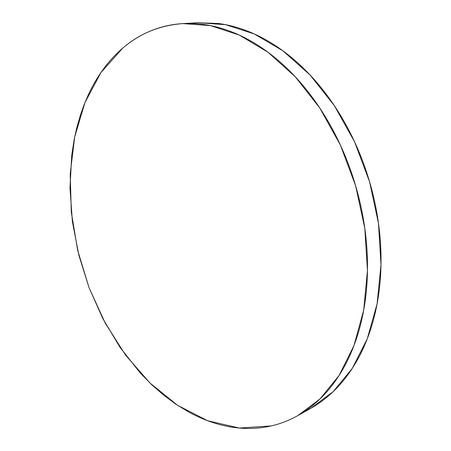 <?xml version="1.0" encoding="UTF-8"?>
<svg xmlns="http://www.w3.org/2000/svg" width="451" height="451" viewBox="0 0 451 451"><rect width="100%" height="100%" fill="white"/><g stroke="black" fill="none" stroke-linecap="round" stroke-linejoin="round"><path stroke-width="0.68" d="M271.243 425.919L239.329 428.044L207.618 420.721L177.446 405.229L149.828 382.905L125.53 355.061L105.128 322.933L89.05 287.67L77.668 250.35L71.292 212.043L70.209 173.855L74.68 136.963L84.901 102.687L100.956 72.51L122.768 48.094C139.669 33.504 159.693 25.341 182.847 23.599L210.493 25.611L239.244 35.071L267.956 52.209L295.309 76.822L319.906 108.195L340.398 145.092L355.636 185.801L364.791 228.291L367.464 270.408L363.703 310.102L353.973 345.584L339.062 375.508L319.968 399L297.784 415.619C289.226 420.405 280.375 423.833 271.243 425.919C280.46 423.822 289.379 420.343 298.01 415.495C306.635 410.63 314.736 404.355 322.307 396.677C329.878 388.982 336.672 379.934 342.687 369.538C348.702 359.126 353.702 347.529 357.699 334.749C361.685 321.952 364.476 308.258 366.065 293.669C367.638 279.062 367.909 263.948 366.872 248.332C365.812 232.71 363.433 217.044 359.746 201.338C356.031 185.637 351.109 170.371 344.976 155.55C338.825 140.746 331.665 126.821 323.502 113.782C315.328 100.759 306.421 88.977 296.786 78.429C287.152 67.898 277.094 58.833 266.626 51.228C256.151 43.651 245.57 37.625 234.881 33.154C224.198 28.706 213.673 25.792 203.311 24.41C192.955 23.046 182.982 23.108 173.393 24.591C163.809 26.085 154.772 28.841 146.276 32.85C137.786 36.869 129.95 41.949 122.768 48.094C115.591 54.238 109.125 61.24 103.375 69.104C97.63 76.969 92.63 85.498 88.368 94.693L84.083 104.728L80.385 115.135L76.687 128.101L74.235 139.207L71.737 155.167L69.978 188.09L72.402 221.655L78.824 255.091L89.05 287.67L102.873 318.677L120.045 347.388L140.295 373.039L151.463 384.477L163.262 394.834L175.631 404.023L188.507 411.91C197.262 416.741 206.242 420.563 215.448 423.371C224.66 426.178 233.956 427.824 243.337 428.32C252.729 428.805 262.031 428.005 271.243 425.919M304.262 411.656L310.993 408.183L333.188 391.626L352.31 368.354L367.272 338.791L377.098 303.827L380.994 264.788L378.496 223.414L369.561 181.719L354.565 141.794L334.326 105.624L309.967 74.866L282.816 50.743L254.263 33.943L225.601 24.675L197.978 22.725L183.506 23.559M311.218 408.059C319.849 403.194 327.95 396.948 335.527 389.326C343.104 381.681 349.908 372.723 355.946 362.446C361.973 352.152 367.001 340.708 371.026 328.108C375.04 315.497 377.87 302.012 379.511 287.659C381.134 273.289 381.456 258.434 380.486 243.1C379.488 227.755 377.188 212.376 373.58 196.963C369.955 181.556 365.118 166.582 359.075 152.049C353.02 137.532 345.951 123.878 337.884 111.098C329.799 98.335 320.982 86.784 311.432 76.444C301.882 66.122 291.898 57.238 281.492 49.785C271.09 42.349 260.565 36.446 249.91 32.066C239.272 27.703 228.775 24.85 218.425 23.503L197.363 22.759M310.993 408.183L297.807 415.608"/></g></svg>
